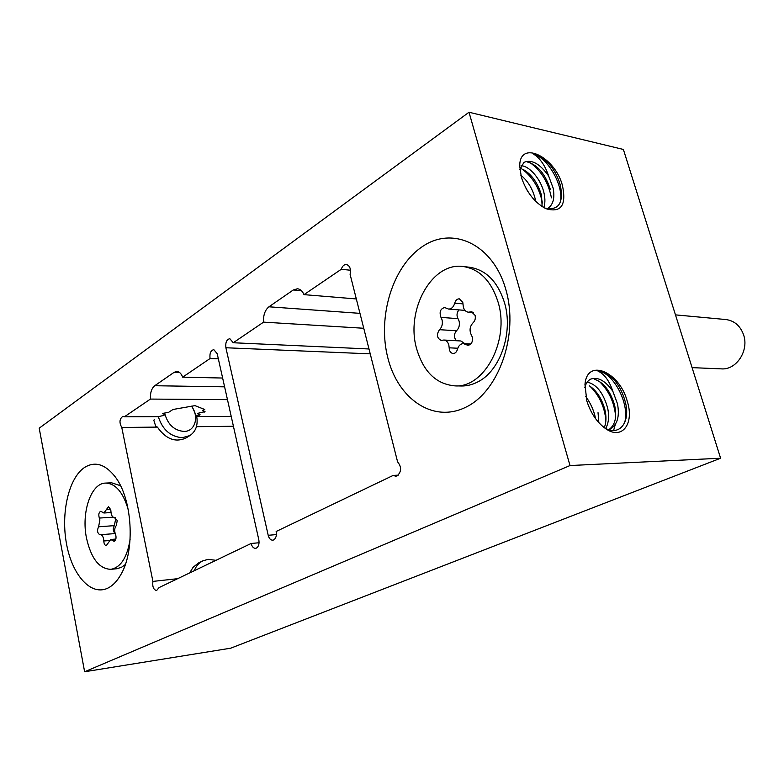<?xml version="1.0" encoding="UTF-8"?>
<svg xmlns="http://www.w3.org/2000/svg" width="784" height="784" viewBox="0 0 784 784"><rect width="100%" height="100%" fill="white"/><g stroke="black" fill="none" stroke-linecap="round" stroke-linejoin="round"><path stroke-width="1.18" d="M103.596 538.892L103.792 540.989C103.968 543.841 104.811 545.37 106.31 545.595L110.701 539.48L114.082 541.303C115.669 540.735 116.277 538.912 115.914 535.844L115.483 534.453C114.239 530.827 114.503 527.867 116.267 525.584L117.267 520.498L114.356 517.538C112.298 517.224 111.152 515.127 110.916 511.266L110.769 509.727L108.447 506.719L103.929 513.001L100.754 511.286C98.813 512.275 98.333 514.529 99.333 518.067L99.901 519.939L98.588 526.789C96.873 530.494 97.324 533.159 99.95 534.786L100.381 534.717C101.891 534.786 102.959 536.178 103.596 538.892M115.297 517.489L115.679 518.861L114.346 525.643C112.7 528.641 112.955 531.248 115.121 533.463M448.82 344.96L449.173 347.812C449.359 351.203 450.673 353.104 453.113 353.535C455.19 353.447 456.621 352.065 457.415 349.38C458.522 345.646 460.531 343.725 463.442 343.627L467.901 345.323C471.458 344.646 472.928 341.912 472.321 337.13L471.507 335.327C469.165 330.642 469.704 326.448 473.105 322.743C475.065 320.842 475.721 318.382 475.084 315.354L471.478 311.777L468.303 312.199C465.03 311.552 463.275 308.965 463.05 304.447L462.785 302.35L459.306 298.841C457.111 298.861 455.582 300.301 454.73 303.163C453.564 307.054 451.515 309.023 448.556 309.063L444.626 307.524C440.334 308.818 439.118 312.101 440.99 317.402L442.049 319.813C442.882 323.87 442.029 327.153 439.481 329.682C436.316 334.611 436.874 338.188 441.176 340.403L443.881 340.031C446.253 340.305 447.889 341.951 448.82 344.96M459.012 309.905C456.749 312.551 456.415 315.462 458.013 318.647L459.081 321.038C459.904 325.027 459.052 328.271 456.504 330.76C453.72 334.258 453.73 337.581 456.513 340.736M498.095 302.163C491.352 281.044 479.749 269.167 463.266 266.521C431.572 261.729 405.338 310.572 416.667 348.841C423.468 371.792 436.178 384.14 454.798 385.865C484.14 388.345 510.041 340.55 498.095 302.163M463.266 266.521L469.714 267.266C486.188 269.912 497.791 281.73 504.514 302.742C513.589 332.71 500.055 371.263 477.593 382.004C472.233 384.758 466.784 386.091 461.227 385.993L454.798 385.865M209.612 563.373L206.368 564.921M194.275 570.713C196.039 566.097 198.92 562.804 202.909 560.825L208.221 559.335L215.963 560.325M202.909 560.825L198.626 562.902L193.129 567.253L190.071 572.261M227.468 399.634L150.44 399.076L124.382 416.804L158.182 416.667L163.915 415.412L165.012 414.07M165.081 414.648C168.256 424.948 174.528 430.534 183.907 431.425C195.138 431.7 199.499 416.588 191.472 406.181M196.706 416.51C198.136 425.095 195.863 431.455 189.885 435.571L182.26 437.717C170.393 436.659 162.406 429.612 158.309 416.588M128.321 509.923C123.235 492.43 115.669 483.483 105.624 483.081C91.013 483.081 81.144 512.471 86.505 538.138C91.111 558.482 99.215 568.88 110.818 569.331C120.765 567.459 127.204 557.444 130.115 539.304M120.501 485.698L111.593 482.807L105.624 483.081M303.996 294.637C302.428 291.06 300.252 289.1 297.459 288.767L293.294 289.972L268.941 306.799C264.982 310.062 263.189 315.178 263.571 322.136L233.26 342.745L229.82 338.678C226.625 339.472 225.312 342.5 225.89 347.753L268.206 535.296C269.079 538.52 270.588 540.156 272.734 540.205L273.645 539.951C275.978 538.402 276.811 535.59 276.154 531.483L393.186 475.408L395.763 476.221L397.204 475.849C401.584 471.635 401.712 466.96 397.586 461.845L350.095 274.371C351.105 268.971 349.88 265.678 346.401 264.482C344.068 264.453 342.363 266.05 341.275 269.284L303.996 294.637L356.318 298.949M154.272 419.754L153.791 420.195L155.722 426.29L157.388 427.094L121.775 427.476L152.909 581.405C152.272 586.677 153.497 589.725 156.575 590.568L159.083 587.579L251.125 543.479C251.978 546.683 253.448 548.3 255.535 548.339L256.397 548.094C258.651 546.595 259.465 543.831 258.818 539.794L217.188 353.672L213.807 349.635C210.739 350.428 209.485 353.388 210.053 358.533L182.662 377.163L222.636 378.035M519.861 169.599L523.928 162.376C531.611 159.132 539.843 163.66 548.624 175.949C545.115 165.561 540.137 158.309 533.698 154.174C539.402 155.663 545.086 159.554 550.74 165.855C555.366 172.059 558.61 178.723 560.472 185.847C563.657 203.556 558.365 210.935 544.596 208.015M521.37 177.282L519.733 166.09C519.508 139.464 554.817 156.379 562.412 185.357C566.626 205.379 561.079 213.14 545.752 208.652C534.521 202.537 526.397 192.08 521.37 177.282M199.136 412.453L199.263 412.982L197.823 413.893L197.686 413.374M165.11 414.628L162.641 413.736L163.337 413.276L168.56 412.374L172.97 409.483L194.961 405.632L204.751 409.503L202.772 410.757L202.635 410.238M584.805 387.747C585.785 383.454 587.755 380.573 590.734 379.103C598.006 376.673 605.366 380.71 612.823 391.236C609.246 380.701 604.307 373.988 598.016 371.116C603.651 371.587 609.344 374.87 615.097 380.955C619.801 387.022 623.172 393.921 625.211 401.653C630.806 421.518 619.889 437.168 604.405 427.701M586.785 400.8L584.982 384.444C586.971 357.739 619.38 371.538 627.229 401.143C634.609 423.615 622.094 440.579 605.522 428.583C596.908 422.292 590.666 413.031 586.785 400.8M587.216 382.082C596.614 384.317 603.445 393.049 607.698 408.248C609.344 416.324 608.678 423.046 605.718 428.417M604.288 427.633C606.316 422.527 606.502 416.5 604.846 409.542C601.779 398.517 596.614 390.608 589.352 385.826M612.823 391.236L617.488 403.809C619.821 416.588 617.292 425.085 609.903 429.299M608.815 429.691C615.234 425.104 617.155 416.912 614.597 405.112C610.324 391.04 603.709 382.455 594.723 379.348M598.035 412.639L598.839 422.664M110.818 569.331L116.796 568.733L121.491 567.302L125.303 564.558M84.721 467.352C68.708 477.77 60.662 513.118 66.581 544.204C72.275 575.397 91.238 596.565 108.094 588C112.955 585.521 117.218 581.032 120.893 574.545C135.544 550.133 132.329 498.34 114.944 476.505C105.105 464.148 95.031 461.09 84.721 467.352M520.821 175.214C527.946 180.967 532.777 189.013 535.296 199.332M521.017 165.787C529.22 165.571 541.391 179.516 544.145 193.717C545.262 199.028 545.135 203.664 543.773 207.623M542.146 206.623L541.528 195.373C537.932 183.133 531.826 174.499 523.212 169.481M548.624 175.949L553.112 188.033C554.974 197.774 553.279 204.516 548.016 208.279M550.466 189.718C545.409 174.234 537.824 165.022 527.691 162.102M422.801 246.323C392.412 266.227 377.231 317.099 387.874 358.023C398.096 399.154 433.425 423.536 466.068 407.092C498.889 391.353 519.008 334.69 505.866 289.659C493.195 244.383 452.956 225.792 422.801 246.323M692.076 367.637L721.407 368.872C736.343 370.195 749.298 350.536 743.526 334.66C740.214 325.723 734.324 320.685 725.866 319.539L675.465 314.874M152.909 581.405L177.654 578.68M350.497 270.235L341.275 269.284M533.698 154.174C547.497 157.77 563.863 185.249 560.413 201.958M530.19 162.749C541.313 170.794 548.388 182.496 551.426 197.852M521.615 168.756C532.483 176.625 539.441 188.052 542.479 203.036M526.015 188.356L527.701 191.227M124.382 416.804L123.029 416.255C119.472 418.695 119.05 422.439 121.775 427.476M191.874 406.112L196.608 416.51L231.211 416.363M233.426 426.271L196.431 426.672M196.01 415.804L200.096 414.756L197.823 413.893M199.175 414.403L199.391 415.206M393.186 475.408L398.243 475.153M598.016 371.116C612.549 371.841 630.238 403.329 624.632 422.762M599.192 381.289C608.727 390.422 614.215 402.114 615.665 416.382M615.283 424.526L613.598 430.485M589.882 386.149C599.084 395.077 604.435 406.426 605.914 420.185M585.697 396.42C590.656 403.192 593.949 410.6 595.566 418.646M157.388 427.094C165.845 439.05 175.312 442.715 185.788 438.099L189.885 435.571M251.125 543.479L259.063 542.753M84.623 671.761L230.692 648.192L720.604 458.219L623.378 149.45L469.008 112.239L39.2 428.191L84.623 671.761L570.007 465.549L469.008 112.239M570.007 465.549L720.604 458.219M199.263 412.982L205.045 411.639L202.772 410.757M218.344 358.817L210.053 358.533M182.662 377.163C181.261 373.547 179.311 371.636 176.831 371.449L174.126 372.322L154.722 385.728C151.547 388.394 150.126 392.843 150.44 399.076M233.26 342.745L368.99 348.978M363.747 328.261L263.571 322.136M204.105 411.277L204.33 412.09M443.881 340.031L460.904 340.981L464.932 343.706M109.084 540.558L103.792 540.989M114.346 525.643L98.588 526.789M110.622 509.12L106.536 509.375M457.768 348.243L449.173 347.812M456.504 330.76L439.481 329.682M463.04 303.878L454.73 303.163M472.781 312.159L470.135 311.954M276.399 534.58L268.206 535.296M370.234 353.858L225.89 347.753M301.389 290.658L293.294 289.972M359.974 313.355L268.941 306.799M179.507 372.449L174.126 372.322M224.606 386.835L154.722 385.728M469.851 344.813L466.01 344.607M458.013 318.647L440.99 317.402M115.385 540.303L112.651 540.529M113.112 517.146L99.333 518.067M584.933 384.993L584.982 384.444M470.821 344.019L463.442 343.627M473.418 312.6L468.303 312.199M464.971 310.386L448.556 309.063M115.875 539.059L110.701 539.48M115.238 517.479L114.356 517.538M110.985 512.54L103.929 513.001M115.15 533.571L100.381 534.717"/></g></svg>
